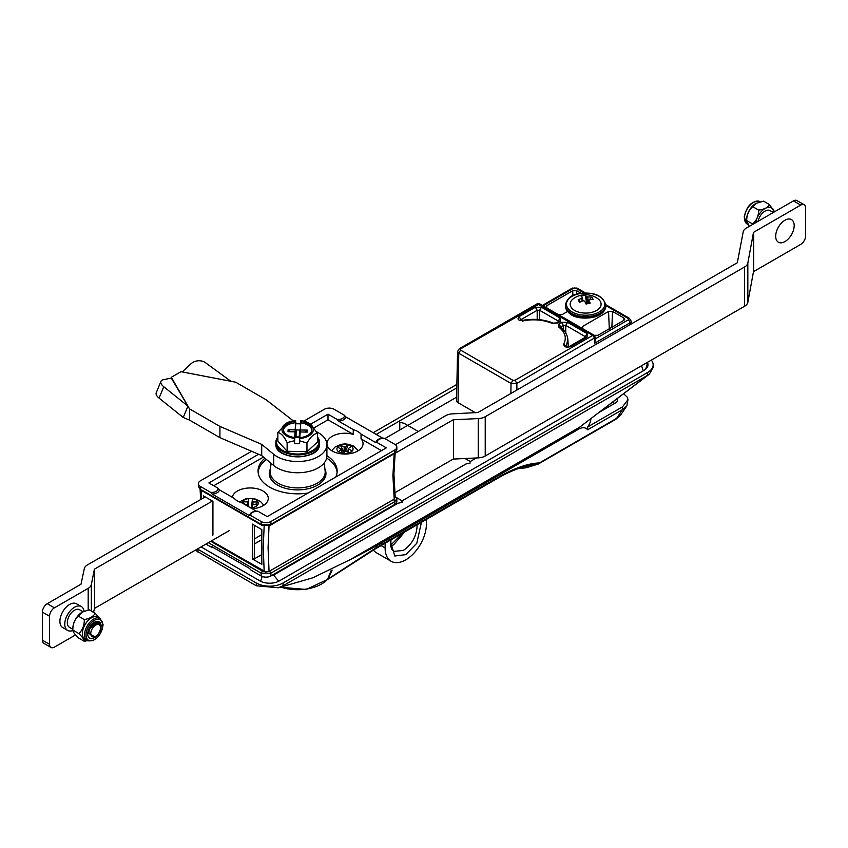 <?xml version="1.0" encoding="UTF-8"?>
<svg xmlns="http://www.w3.org/2000/svg" width="848" height="848" viewBox="0 0 848 848"><rect width="100%" height="100%" fill="white"/><g stroke="black" fill="none" stroke-linecap="round" stroke-linejoin="round"><path stroke-width="1.27" d="M271.063 463.337L270.236 471.043A27.496 15.879 0 0 0 270.183 472.018A27.496 15.879 0 0 0 278.239 483.243A27.496 15.879 0 0 0 317.131 483.243A27.496 15.879 0 0 0 325.187 472.018A27.496 15.879 0 0 0 325.134 471.043L324.265 462.891M290.366 431.738L288.129 429.713L288.002 431.696L295.04 431.844L294.479 443.568L299.63 443.684L299.694 438.49A15.699 9.063 0 0 0 313.368 429.83A15.699 9.063 0 0 0 308.789 423.088A15.699 9.063 0 0 0 300.828 420.619L300.775 422.866A14.268 8.236 0 0 1 311.894 430.201M299.63 440.843L306.965 443.006C310.453 436.974 313.972 433.741 317.512 433.307L310.4 424.021L308.789 423.088M300.711 423.841L295.74 423.735L295.623 421.35A14.268 8.236 0 0 0 283.423 429.194A14.268 8.236 0 0 0 283.423 429.501A14.268 8.236 0 0 0 294.595 437.536L295.04 431.844M287.133 451.274L277.847 441.14L277.847 432.469C280.921 432.978 284.016 436.36 287.133 442.592L287.133 451.274L306.965 451.687L317.512 441.988L317.512 433.307M312.87 453.15A21.136 12.201 180 0 1 282.501 453.15M295.04 434.642L295.899 434.664L295.729 437.398L299.164 437.473L299.333 434.738L300.022 434.748M305.132 432.056L307.368 430.116L300.319 429.968L300.319 431.95M299.832 437.642L300.192 431.95L307.241 432.098L307.368 430.116M299.694 438.49L299.747 437.653A14.268 8.236 0 0 0 311.947 429.501A14.268 8.236 0 0 0 300.775 421.456M300.319 429.968L300.775 422.866L299.153 423.809M306.965 443.006L306.965 451.687M295.676 420.513A15.699 9.063 0 0 0 286.582 423.088L277.847 432.469M286.582 423.088A15.699 9.063 0 0 0 282.649 432.109A15.699 9.063 0 0 0 294.542 438.384L294.479 443.568M294.595 437.536L294.542 438.384M283.465 430.201A14.268 8.236 0 0 1 295.623 422.749L295.623 421.35M287.133 442.592L294.479 440.737M299.461 436.964L296.026 436.89L296.206 429.947L299.641 430.021L299.461 432.756L300.139 432.766M299.461 432.756L299.461 434.738M295.899 436.773L295.994 437.409M295.74 423.735L295.168 432.66L296.026 432.681L296.206 429.947M295.168 432.66L295.168 429.862L288.129 429.713M296.026 436.89L296.026 432.681M295.623 422.749L295.168 429.862M295.899 434.664L295.899 437.409M271.116 575.834L273.586 575.061L397.85 503.32L402.143 502.292C402.143 500.405 402.143 500.405 402.143 502.292C402.143 500.405 402.143 500.405 402.143 502.292M396.663 497.67L402.143 500.839L465.955 463.994L470.258 462.966C470.258 461.079 470.258 461.079 470.258 462.966C470.258 461.079 470.258 461.079 470.258 462.966M418.287 431.515L404.061 423.3L399.768 422.272L399.768 429.289C399.768 431.187 399.768 431.187 399.768 429.289M793.452 200.881A6.879 3.964 -60 0 1 796.887 200.541L804.18 204.75A6.879 3.964 120 0 0 800.735 205.089L793.452 200.881L746.41 228.038A11.172 6.445 180 0 0 743.198 231.917L737.325 262.742L477.933 412.51L452.62 413.845A11.172 6.445 180 0 0 445.656 415.711L395.401 444.723M453.479 459.065L453.479 419.771L453.479 459.065L478.251 457.878A11.172 6.445 0 0 0 485.226 456.012L744.618 306.245A11.172 6.445 0 0 0 747.83 302.376L753.459 271.837L753.702 232.246L753.702 271.54L800.735 244.383A6.879 3.964 120 0 0 805.6 235.956L805.6 207.898A6.879 3.964 120 0 0 804.18 204.75M753.459 232.543L747.83 263.081A11.172 6.445 180 0 1 744.618 266.961L485.226 416.718A11.172 6.445 180 0 1 478.251 418.583L453.479 419.771M394.945 492.699L452.949 459.213M753.702 232.246L800.735 205.089M452.949 419.919L395.136 453.288M212.403 501.051L94.626 569.05L94.626 608.334L229.32 530.572M94.626 608.334L94.626 569.05M93.63 612.394L94.382 608.631M94.382 569.337L91.33 584.579A11.003 6.349 180 0 1 88.181 588.342L88.181 610.009M50.997 647.459L43.82 643.325A6.879 3.964 -60 0 1 42.4 640.176L49.566 644.31A6.879 3.964 120 0 0 50.997 647.459A6.879 3.964 120 0 0 54.431 647.119L75.536 634.94M49.566 644.31L49.566 616.252L42.4 612.108L42.4 640.176M205.227 496.907L87.461 564.906A11.003 6.349 180 0 0 84.302 568.669L81.016 584.208L47.265 603.691L54.431 607.825L88.181 588.342M54.431 607.825A6.879 3.964 120 0 0 49.566 616.252M42.4 612.108A6.879 3.964 -60 0 1 47.265 603.691M100.488 627.902A6.879 3.964 120 0 0 95.633 625.093A6.879 3.964 120 0 0 90.768 633.509A6.879 3.964 120 0 0 95.633 636.318A6.879 3.964 120 0 0 100.488 627.902L100.488 627.191C99.322 622.167 96.471 622.326 91.934 627.668C96.418 621.796 99.269 621.404 100.488 626.492A8.597 4.961 -60 0 0 100.403 625.379C99.661 617.885 88.383 625.559 88.923 633.509L94.859 636.763L95.633 636.318M84.09 611.228A13.748 7.939 120 0 0 81.355 606.585A13.748 7.939 120 0 0 70.766 610.274A13.748 7.939 120 0 0 64.766 624.107A13.748 7.939 120 0 0 67.607 630.403A13.748 7.939 120 0 0 72.875 630.499M81.355 606.585L76.5 603.776A13.748 7.939 120 0 0 65.9 607.465A13.748 7.939 120 0 0 59.901 621.298A13.748 7.939 120 0 0 62.752 627.594L67.607 630.403M83.009 611.705L79.553 609.712A10.144 5.851 120 0 0 71.741 612.426A10.144 5.851 120 0 0 67.31 622.633A10.144 5.851 120 0 0 69.409 627.276L72.843 629.258M87.726 633.859A9.455 5.459 -60 0 1 94.414 622.284A9.455 5.459 -60 0 1 101.103 626.142A9.455 5.459 -60 0 1 94.414 637.717A9.455 5.459 -60 0 1 87.726 633.859A9.455 5.459 120 0 0 94.414 637.717A9.455 5.459 120 0 0 101.103 626.142A9.455 5.459 120 0 0 94.414 622.284A9.455 5.459 120 0 0 87.726 633.859M84.302 641.311L78.281 637.844C74.582 634.187 72.769 631.612 72.843 630.106L72.843 628.421A13.314 7.685 -60 0 1 82.256 612.108A13.314 7.685 -60 0 1 82.267 612.108L89.157 609.807L95.177 613.284C93.45 616.475 89.824 618.574 84.302 619.559C84.397 625.294 82.585 629.969 78.864 633.583C82.553 637.23 84.365 639.816 84.302 641.311L87.1 640.664M78.864 633.583L72.843 630.106C72.737 624.382 74.55 619.708 78.281 616.093L82.267 612.108M97.944 617.153A12.89 7.441 120 0 0 88.012 620.609A12.89 7.441 120 0 0 82.383 633.583A12.89 7.441 120 0 0 85.054 639.477L87.238 640.738A12.89 7.441 -60 0 1 84.567 634.845A12.89 7.441 -60 0 1 90.195 621.87A12.89 7.441 -60 0 1 100.128 618.415L97.944 617.153M99.322 617.948L95.177 613.284M78.281 616.093L84.302 619.559M293.228 420.809L266.081 399.747L235.712 382.215L230.91 381.282L205.407 362.668A10.314 8.416 -11.3 0 0 190.917 363.856L182.214 371.912L181.006 371.689L171.296 377.296L171.688 377.985L163.463 379.703A10.314 4.6 22.3 0 0 160.919 381.399A10.314 4.6 22.3 0 0 163.749 386.72L159.074 398.104L183.242 417.481L189.528 420.099L189.528 408.874L219.908 426.417L261.714 444.373L273.724 454.316A29.214 16.865 0 0 0 318.339 456.584A29.214 16.865 0 0 0 326.904 444.659A29.214 16.865 0 0 0 316.77 431.886M261.714 444.373L261.714 455.599L273.724 465.541A29.214 16.865 0 0 0 318.339 467.81A29.214 16.865 0 0 0 326.904 455.885L326.904 444.659M219.908 426.417L219.908 437.642L261.714 455.599M189.528 420.099L219.908 437.642M159.074 398.104A10.314 4.6 -157.7 0 1 156.244 392.783L160.919 381.399M171.688 377.985L189.528 408.874L171.296 378.07M163.749 386.72L187.917 406.107L183.242 417.481M297.044 423.767L295.74 422.749M771.256 213.696A13.748 7.939 -60 0 1 774.319 211.926M758.07 221.296A10.144 5.851 -60 0 1 758.928 218.519A10.144 5.851 -60 0 1 770.079 210.622L773.217 212.435M777.107 229.776A13.059 7.537 -60 0 1 789.838 219.038A13.059 7.537 -60 0 1 792.774 232.045A13.059 7.537 -60 0 1 780.043 242.782A13.059 7.537 -60 0 1 777.107 229.776M774.245 211.947A13.314 7.685 120 0 0 765.002 208.534A13.314 7.685 120 0 0 755.769 222.632M774.341 211.905L769.56 204.622C767.843 207.548 764.228 209.382 758.706 210.113C758.621 215.816 756.617 220.459 752.695 224.052L746.675 220.575C746.77 214.883 748.763 210.23 752.685 206.647L756.098 203.361L763.539 201.146L769.56 204.622M749.303 226.363L746.653 220.957L746.653 219.335A12.89 7.441 -60 0 1 746.675 218.678A12.89 7.441 -60 0 1 755.769 203.541A12.89 7.441 -60 0 1 755.939 203.446M758.706 210.113L752.685 206.647M324.922 469.135A28.355 16.377 180 0 1 317.661 485.109A28.355 16.377 180 0 1 277.561 485.109L277.561 485.109A28.355 16.377 180 0 1 270.48 468.774M270.332 470.131A28.016 16.176 0 0 0 269.6 473.82A28.016 16.176 0 0 0 277.678 485.183M264.873 458.217A39.527 22.822 0 0 0 258.078 471.011A39.527 22.822 0 0 0 269.653 487.144A39.527 22.822 0 0 0 308.11 493.017M266.431 459.51A39.527 22.822 0 0 0 258.142 472.272M256.244 511.121L241.956 502.864A18.041 10.42 180 0 1 237.451 500.967A18.041 10.42 180 0 1 234.175 498.37L219.346 489.815A7.473 4.314 180 0 1 212.053 494.024L210.59 492.338L200.382 486.445A6.879 3.964 180 0 1 198.379 483.636A6.879 3.964 180 0 1 200.382 480.837L251.612 451.263M232.267 497.278A18.041 10.42 180 0 1 244.203 488.554A18.041 10.42 180 0 1 262.975 491.003A18.041 10.42 180 0 1 268.265 498.37A18.041 10.42 180 0 1 252.121 508.736M332.246 451.009A18.041 10.42 180 0 1 326.957 443.642A18.041 10.42 180 0 1 353.266 434.388L353.266 429.607A18.041 10.42 180 0 1 357.771 431.505A18.041 10.42 180 0 1 361.047 434.102L361.047 438.872A18.041 10.42 180 0 1 363.05 443.642A18.041 10.42 180 0 1 351.909 453.267A18.041 10.42 180 0 1 332.246 451.009M303.775 421.149L324.349 409.266A6.879 3.964 180 0 1 334.07 409.266L344.267 415.16L345.74 416.845A7.473 4.314 180 0 1 338.447 421.053L353.266 429.607M254.294 525.241L254.432 543.95L261.894 539.646M212.933 535.035L212.933 501.359L203.446 495.879L203.467 497.935M252.344 524.106L261.82 529.587L261.82 564.386L252.344 558.917L252.344 524.106M250.944 515.637A6.148 3.551 0 0 1 258.237 511.429L256.774 511.429L258.237 511.429L267.226 516.612L386.328 447.861L377.339 442.667A6.148 3.551 0 0 1 384.632 438.458L383.169 438.458L384.632 438.458L394.829 444.352A6.879 3.964 180 0 1 396.843 447.15A6.879 3.964 180 0 1 394.829 449.959L270.872 521.531A6.879 3.964 180 0 1 261.152 521.531L250.944 515.637L249.482 515.637A7.473 4.314 180 0 1 249.609 514.948C250.732 512.415 253.308 511.132 257.326 511.1M361.047 434.102L375.876 442.667A7.473 4.314 180 0 1 376.003 441.978C377.127 439.444 379.692 438.162 383.709 438.13M382.639 438.151L345.74 416.845M338.447 421.053L336.985 419.368L327.996 414.174L310.665 424.18M314.226 427.742L327.996 419.792L327.996 414.174M327.996 419.792L353.266 434.388M377.339 442.667L375.876 442.667M361.047 438.872L381.462 450.659M258.576 454.252L208.894 482.936L217.883 488.13L219.346 489.815M264.184 504.973A18.041 10.42 0 0 0 263.283 504.38M212.053 494.024L249.482 515.637M213.76 485.745L263.463 457.051M335.723 477.074A39.527 22.822 0 0 0 337.144 471.011A39.527 22.822 0 0 0 326.904 455.683M337.08 472.272A39.527 22.822 0 0 0 326.66 458.058M317.544 485.183A28.016 16.176 0 0 0 325.621 473.82A28.016 16.176 0 0 0 325.091 470.672M205.916 544.087L210.59 546.78L212.053 546.79L249.482 568.393L250.944 570.089L261.152 575.972A6.879 3.964 0 0 0 270.872 575.972L394.829 504.412A6.879 3.964 0 0 0 396.843 501.603L396.843 498.794L394.829 501.603L394.829 504.412M270.872 575.972L270.872 573.174L269.653 571.064L394.225 499.143L395.126 497.246M269.653 571.064L269.049 571.414L268.074 547.638L269.039 525.771M254.4 538.915L254.283 558.917L252.344 558.917M261.862 534.611L254.432 538.893M261.894 554.518L254.283 558.917M210.781 541.278L262.371 571.064L265.763 571.934L211.385 540.929M265.763 571.934L269.049 571.414M210.59 546.78L212.053 546.79M605.822 304.708L629.417 318.329L631.156 321.106A4.208 2.427 180 0 1 629.926 322.855L594.766 343.154L594.702 338.447L592.794 335.373L537.144 303.796L539.604 303.796L460.591 348.857L459.309 348.729L537.144 303.796M649.335 374.159L579.555 427.233L350.595 559.415L312.997 577.742L278.388 587.759L283.031 585.798L647.618 375.304L649.335 374.159L653.151 367.587L653.151 364.778A18.91 10.918 180 0 1 647.618 372.505L283.031 582.989A18.91 10.918 180 0 1 256.287 582.989L256.287 585.798L278.388 587.759M197.425 548.995A18.91 10.918 0 0 0 197.955 549.313L256.287 582.989M195.316 550.204L256.287 585.798M651.328 360.114A18.91 10.918 180 0 1 653.151 364.778M373.205 432.703L456.86 384.398M647.363 362.403A13.748 7.939 180 0 1 647.999 364.778A13.748 7.939 180 0 1 643.971 370.396L279.384 580.891A13.748 7.939 180 0 1 259.933 580.891L201.601 547.204A13.748 7.939 180 0 1 201.071 546.886M558.111 314.619L562.107 314.619L567.503 311.502M580.986 293.228L576.693 290.747L572.697 290.747L546.727 305.736L546.186 307.591M546.737 305.736L546.833 307.972M572.697 290.747L572.909 295.581M576.693 290.747L576.545 294.182M593.96 335.31L597.967 335.31L623.927 320.321L624.753 319.23L623.927 318.011L623.821 320.385M623.927 318.011L612.542 311.449L608.546 311.449L582.587 326.438L582.035 328.293M582.587 326.438L582.682 328.664M608.546 311.449L609.33 329.289M612.542 311.449L611.843 327.296M594.766 343.154L595.423 337.44L516.835 383.402L511.026 383.402L512.849 380.286L460.591 350.107L460.591 348.857M516.93 389.995L516.835 383.402L515.012 380.286L592.794 335.373L594.141 335.278L595.423 337.44M510.878 393.493L511.026 383.402L458.768 353.234L457.57 351.528L456.521 400.532A5.152 2.979 -0 0 0 458.026 402.673L475.474 412.743M456.595 397.182L407.708 425.41M406.446 426.131L384.865 438.596M401.539 501.942L402.143 501.592M558.959 321.286L556.214 322.887L557.507 323.014L560.093 321.519L560.093 318.011L541.437 307.241L535.364 307.241L537.187 310.283L539.614 310.283L541.437 307.241M556.214 322.887L551.974 323.279L557.507 323.014M558.217 321.731L558.281 321.053L558.715 321.445M537.187 319.484L537.187 310.283L520.916 319.675L521.075 320.29M535.364 307.241L519.093 316.633L520.916 319.675L520.354 320.035M522.665 321.318L523.46 320.735C533.657 318.975 543.165 319.813 551.974 323.279M539.614 319.696L539.614 310.283L558.281 321.053L560.093 318.011M558.811 321.392L560.093 321.519M566.178 346.482L567.853 339.518C567.418 334.706 564.874 330.55 560.21 327.052L558.673 327.01C565.203 332.183 566.888 337.843 563.729 343.981C563.814 346.97 566.178 347.807 570.842 346.503L587.113 337.112L587.113 333.603L585.29 336.656L585.724 337.038M565.743 332.988L565.743 325.367L563.316 325.367L560.857 326.798L560.708 328.102M560.92 327.604L559.033 323.745L558.673 327.01M585.226 337.324L585.29 336.656L565.743 325.367L567.566 322.325L561.503 322.325L559.033 323.745M585.798 337.356L587.113 337.112M585.82 336.985L569.549 346.376L570.842 346.503M566.167 346.44L563.729 343.981M563.316 329.808L563.316 325.367L561.503 322.325M582.12 301.199L581.739 298.284A20.829 16.971 144 0 0 578.124 299.927A18.953 3.986 42.8 0 0 578.792 301.061A18.953 3.986 42.8 0 0 579.629 302.312A20.829 14.872 -29.2 0 1 583.307 300.764L584.622 301.114A20.829 4.759 74 0 1 586.032 304.029A18.953 2.544 -14.2 0 1 590.166 303.16A20.829 6.858 -97.7 0 0 588.915 300.213L588.448 303.499M571.107 307.22A15.465 8.925 0 0 0 590.939 312.552A15.465 8.925 0 0 0 600.161 301.104A15.465 8.925 0 0 0 597.543 298.464A20.84 20.84 0 0 0 573.725 298.454A15.465 8.925 0 0 0 571.107 307.22M589.53 299.45L588.915 300.213L589.53 299.45A20.829 14.872 -29.2 0 1 593.144 299.461A18.953 11.49 -56.6 0 0 592.476 298.178A18.953 11.49 -56.6 0 0 591.639 297.076A20.829 16.971 144 0 0 587.961 296.97L587.685 301.697L586.911 303.287L585.608 303.107M585.237 295.358L586.36 301.337L586.646 296.62A20.829 6.858 -97.7 0 0 585.237 295.358A18.953 18.02 51.3 0 0 581.103 296.228A20.829 4.759 74 0 1 582.353 297.521L581.739 298.284L582.353 297.521M591.639 297.076L589.604 299.45M588.798 300.393L587.685 301.697M585.979 303.033L586.36 301.337M586.477 301.729L587.41 301.983M586.646 296.62L587.961 296.97M578.124 299.927L580.795 301.75M257.951 504.475A8.077 4.664 180 0 1 252.195 507.666L252.301 504.804L257.972 504.486L258.29 503.246L258.068 502.005L253.096 501.942L252.831 504.433M252.195 507.666L250.51 507.804M253.001 504.422L252.301 504.804L251.973 507.698L252.301 504.793M251.294 507.878L252.524 498.666L248.231 498.613L248.644 506.744L248.231 498.613A8.077 4.664 180 0 0 242.475 501.815L242.136 503.044M247.68 504.412L247.425 501.868L242.475 501.815L245.019 504.327M247.425 501.868L248.125 501.486M244.468 504.316L247.34 504.348L247.945 506.33M248.008 504.719L248.21 506.479L247.34 504.348M251.877 506.786L252.524 498.666A8.077 4.664 180 0 1 258.046 501.995L255.481 504.454M252.418 501.539L253.096 501.942M340.324 445.168L344.246 452.355L344.171 446.981L340.324 445.168L337.599 447.097L341.553 449.461L338.405 451.687A8.077 4.664 180 0 1 337.621 447.097M348.464 448.497L351.591 446.281A8.077 4.664 180 0 1 352.397 450.86L349.673 452.779A8.077 4.664 180 0 1 341.744 453.245L344.882 451.03L349.694 452.79L351.263 451.931L352.408 450.871L348.56 449.048L348.115 452.048M341.744 453.245L338.956 452.069M351.591 446.281L348.284 444.712L345.136 446.928L345.189 450.903M340.334 445.179A8.077 4.664 180 0 1 348.263 444.712L345.761 450.945M342.094 453.002L341.458 448.899M344.171 446.981L345.136 446.928M590.918 418.88A42.962 24.804 180 0 1 587.653 426.957L622.485 406.849L627.976 399.705L627.361 397.288L623.598 393.695M280.709 587.07A33.846 19.536 0 0 0 327.529 579.375L331.133 570.651M332.13 570.079L328.102 578.972L376.024 547.819L375.113 549.027L496.642 478.866C507.687 472.453 517.715 468.213 526.725 466.146L539.413 462.934A3.434 1.982 60 0 1 538.809 463.739L538.809 463.739A3.434 1.982 60 0 1 538.459 463.877M280.243 587.208L306.223 589.466L327.413 579.502A5.152 3.71 42.8 0 0 327.529 579.375L328.102 578.972A5.152 2.618 61.9 0 1 327.646 579.375L327.646 579.375A5.152 2.618 61.9 0 1 327.508 579.438M614.535 403.489L612.881 402.026M613.454 401.581L613.072 402.143M600.034 411.863L615.754 402.789L617.503 401.274L617.323 398.412M627.976 399.705L626.852 405.863L622.485 409.658L587.653 429.766L587.653 426.957M349.016 560.337L376.682 545.762L578.41 429.289C582.385 427.021 585.47 427.18 587.653 429.766M376.682 544.363L376.024 547.819L497.553 477.657C513.846 468.276 527.806 463.368 539.413 462.934L616.56 418.393L620.577 415.117L615.955 419.198A3.434 1.982 -120 0 0 616.56 418.393L622.485 409.658L622.485 406.849M615.955 419.198L538.183 464.079A3.434 1.802 -115.8 0 0 538.681 463.549L518.722 468.446M327.773 579.173A5.152 3.297 53.9 0 1 327.402 579.523L327.402 579.523A5.152 3.297 53.9 0 1 327.392 579.523L330.974 577.435A5.152 0.89 57.1 0 1 330.794 577.446M331.059 577.287A5.152 0.89 57.1 0 1 330.974 577.435L375.123 549.027M421.424 522.294L416.781 543.282L405.768 554.645L394.755 556.002L390.122 540.367M373.438 550.023A29.214 16.865 120 0 0 376.576 552.864L391.161 561.291A29.214 16.865 -60 0 1 385.109 547.914L385.109 543.261M391.161 561.291A29.214 16.865 -60 0 0 413.676 553.458A29.214 16.865 -60 0 0 426.427 524.053L426.427 519.4M277.847 437.345A21.264 12.275 0 0 0 276.437 441.32A21.264 12.275 0 0 0 296.906 454.03A21.264 12.275 0 0 0 318.933 442.221A21.264 12.275 0 0 0 317.512 437.345M317.512 437.059A21.825 12.603 180 0 1 319.505 442.317A21.825 12.603 180 0 1 319.495 442.783A21.825 12.603 180 0 1 297.288 454.92A21.825 12.603 180 0 1 275.854 442.317A21.825 12.603 180 0 1 275.865 441.861A21.825 12.603 180 0 1 277.847 437.059M275.865 443.631A21.825 12.603 0 0 0 275.854 444.098A21.825 12.603 0 0 0 297.288 456.69A21.825 12.603 0 0 0 319.495 444.553A21.825 12.603 0 0 0 319.505 444.098L319.495 444.585C319.77 460.941 274.54 460.453 275.854 444.098L275.876 441.829L277.847 436.9M202.259 546.197L202.29 547.607M262.191 576.47L260.612 581.251M273.586 575.061L278.706 581.251M641.533 365.764L643.282 370.788M478.251 457.878L478.251 418.583M485.226 456.012L485.226 416.718M744.618 306.245L744.618 266.961M747.83 302.376L747.83 263.081M91.33 584.579L91.33 611.069M102.799 625.156A11.861 6.848 120 0 0 94.414 620.323A11.861 6.848 120 0 0 86.03 634.845A11.861 6.848 120 0 0 94.414 639.689A11.861 6.848 120 0 0 102.799 625.156M273.724 454.316L273.724 465.541M235.712 382.215L181.006 371.689M230.91 381.282L182.214 371.912M760.031 201.644A12.89 7.441 120 0 0 750.363 204.824A12.89 7.441 120 0 0 744.491 217.406A12.89 7.441 120 0 0 747.141 223.967L744.184 216.993C746.802 205.598 752.081 200.488 760.031 201.644L760.253 201.771M262.371 525.039L261.152 524.329L270.872 524.329L270.872 521.531M201.601 489.953L261.152 524.329L261.152 521.531M394.829 449.959L394.829 452.768L393.62 453.468M200.382 486.445L200.382 489.254L198.379 486.445L200.743 490.038L261.513 525.124L270.523 525.124L394.479 453.553L396.843 449.959L394.829 452.768L269.653 525.039M201.57 499.027L201.071 490.229M264.163 526.057L263.219 547.638L264.184 571.414M394.193 453.722L392.91 475.569L394.225 499.143M336.985 419.368A6.148 3.551 0 0 0 344.267 415.16M210.59 492.338A6.148 3.551 0 0 0 217.883 488.13M208.343 542.678L261.152 573.174L270.872 573.174L394.829 501.603L393.62 499.493M261.152 575.972L261.152 573.174L262.371 571.064M197.955 552.122L197.955 549.313M283.031 582.989L283.031 585.798M647.618 372.505L647.618 375.304L579.555 427.233M458.026 402.673L458.768 353.234L460.591 350.107M542.381 305.397L572.23 288.161A2.459 1.42 60 0 1 573.46 288.288L543.091 305.81M572.23 288.161L577.159 288.161A2.459 1.42 120 0 0 575.93 288.288A1.749 1.007 0 0 0 573.46 288.288M629.417 318.329A2.459 1.42 120 0 0 628.188 318.456L605.832 305.545M584.007 292.942L575.93 288.288M629.958 324.742L629.926 322.855A2.459 1.42 -120 0 0 628.188 319.887A1.749 1.007 0 0 0 628.188 318.456M595.444 338.797L628.188 319.887M515.012 380.286L512.849 380.286M519.093 316.633C516.835 319.314 518.287 320.682 523.46 320.735M587.113 333.603L567.566 322.325M592.794 335.373L594.702 336.476M592.201 314.555A19.165 11.066 0 0 0 603.638 300.372A19.165 11.066 0 0 0 579.067 293.768A19.165 11.066 0 0 0 567.63 307.951A19.165 11.066 0 0 0 592.201 314.555M605.832 305.004A20.193 11.66 180 0 1 592.551 315.954A20.193 11.66 180 0 1 565.436 305.004L565.436 306.128A20.193 11.66 0 0 0 592.551 317.078A20.193 11.66 0 0 0 605.832 306.128L605.832 305.004C602.97 295.443 593.982 291.648 578.855 293.599C571.404 294.754 566.941 298.56 565.436 305.004M582.385 297.786L582.799 300.934M330.974 571.499A3.434 2.385 -168.5 0 1 331.96 570.863M578.41 429.289L578.41 427.89M497.553 477.657L496.642 478.866M390.758 546.123L393.62 544.819L404.687 531.961M416.983 524.859L417.068 526.65C416.262 536.752 411.683 544.681 403.341 550.437L393.631 551.401L391.479 548.794L390.716 545.794L391.013 539.847M381.081 545.582L385.109 547.914M325.187 476.682L325.187 472.018M270.183 477.117L270.183 472.018M317.512 436.9L319.505 444.098M645.657 369.209L647.13 364.778L646.833 362.711M376.194 434.43L456.786 387.896M476.406 457.962L470.258 461.513L465.043 458.514M87.238 640.738C95.517 641.766 100.806 636.424 103.106 624.743L100.128 618.415M747.925 224.423L747.141 223.967M198.379 486.445L198.379 483.636M200.107 489.614L200.658 499.546M212.53 501.126L212.678 520.64M395.147 453.108L393.769 476.703M396.843 449.959L396.843 447.15M396.843 498.794L394.479 495.2M393.917 474.17L395.232 497.681M212.657 518.117L212.53 535.597M211.512 547.108L212.583 547.098M577.159 288.161L585.385 292.91M457.57 351.528L459.298 348.729M552.96 323.003L552.96 323.003C543.653 319.346 533.668 318.445 522.983 320.311L520.343 320.247M569.549 346.376L566.061 346.705M567.853 339.518L568.319 346.747M594.141 335.278L539.604 303.796M631.156 321.106L631.219 324.01M605.832 306.128C605.313 311.714 600.84 315.52 592.413 317.523C581.431 319.06 567.937 318 565.436 306.128M588.862 299.916L588.353 303.52M582.406 297.648L582.841 300.923M239.348 501.921L246.535 498.454L253.934 498.465L260.463 501.412L263.813 505.217M358.365 450.648L353.372 446.006L348.782 444.31L344.988 443.917L341.278 444.299L335.289 446.854L331.653 450.648M342.263 452.874L341.702 449.175M347.828 451.91L348.305 448.709M620.577 415.117L626.852 405.863M538.183 464.079L525.972 467.81L518.34 468.573M402.387 533.286L390.674 545.296"/></g></svg>
